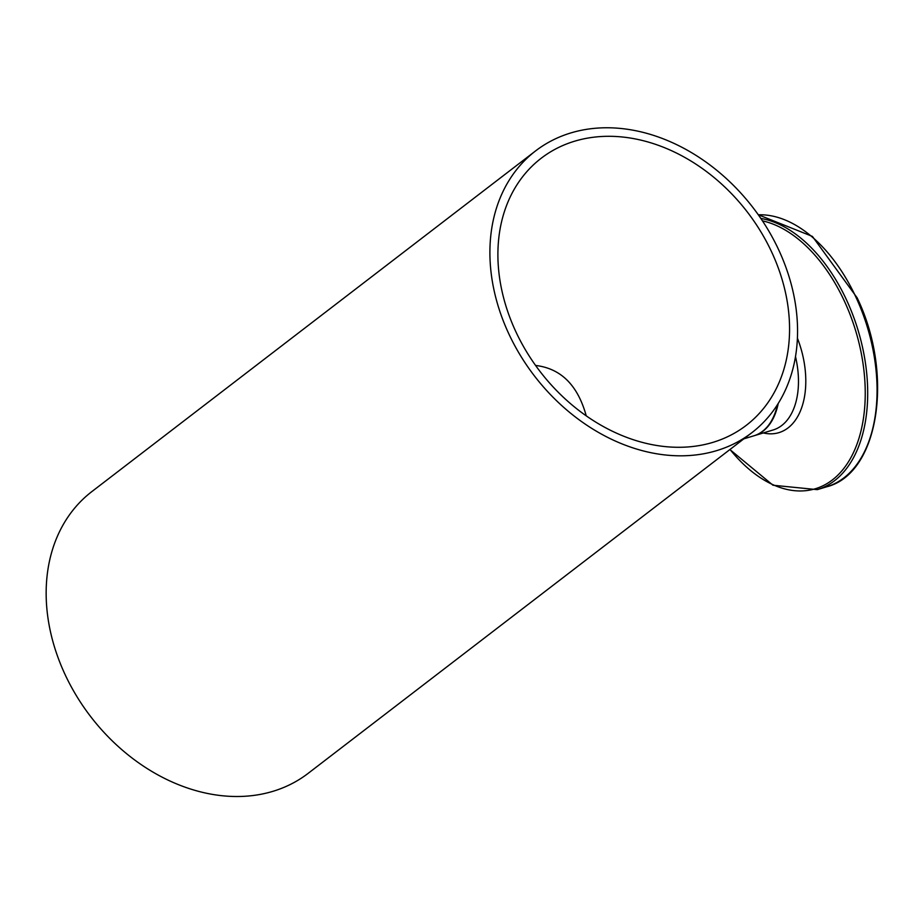 <?xml version="1.0" encoding="UTF-8"?>
<svg xmlns="http://www.w3.org/2000/svg" width="923" height="923" viewBox="0 0 923 923"><rect width="100%" height="100%" fill="white"/><g stroke="black" fill="none" stroke-linecap="round" stroke-linejoin="round"><path stroke-width="1.38" d="M751.887 432.668L308.144 773.359A177.608 137.931 -127.5 0 1 90.581 716.479A177.608 137.931 -127.5 0 1 91.838 491.601L535.571 150.922A177.608 137.931 -127.5 0 1 779.127 250.791A177.608 137.931 -127.5 0 1 751.887 432.668A177.608 137.931 -127.5 0 1 534.325 375.788A177.608 137.931 -127.5 0 1 535.571 150.922M743.857 438.84L753.872 435.806A71.048 42.954 -106.9 0 0 777.478 404.666M535.594 365.45C560.93 368.462 577.81 385.249 586.232 415.835M712.971 442.348A168.367 130.754 -127.5 0 1 526.502 351.651A168.367 130.754 -127.5 0 1 541.201 158.248A168.367 130.754 -127.5 0 1 747.445 212.163A168.367 130.754 -127.5 0 1 746.269 425.341A168.367 130.754 -127.5 0 1 712.971 442.348M754.137 435.725L754.414 435.644A71.048 42.954 -106.9 0 0 778.227 403.455M795.499 356.624A71.048 42.954 73.1 0 1 773.082 429.991L754.414 435.644M758.302 214.805A140.954 85.216 73.1 0 1 856.232 297.829A140.954 85.216 73.1 0 1 826.662 486.802L817.293 489.64A140.954 85.216 -106.9 0 0 846.864 300.667A140.954 85.216 -106.9 0 0 760.84 218.451M762.444 220.851A139.546 84.362 73.1 0 1 844.637 301.671A139.546 84.362 73.1 0 1 843.922 468.307A139.546 84.362 73.1 0 1 730.024 449.455M763.309 432.945A75.248 45.492 -106.9 0 0 797.414 338.199M758.268 214.759L812.413 236.415L857.109 297.76C894.225 374.253 879.042 473.764 826.662 486.802M729.897 449.559L773.001 485.233L817.293 489.64"/></g></svg>
